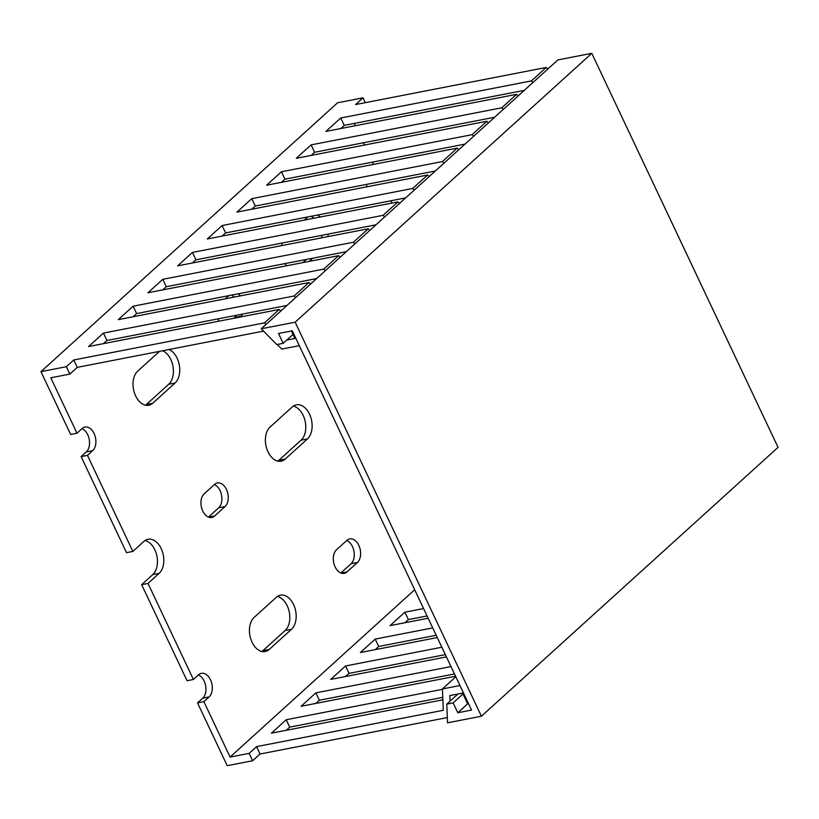 <?xml version="1.0" encoding="UTF-8"?>
<svg xmlns="http://www.w3.org/2000/svg" width="819" height="819" viewBox="0 0 819 819"><rect width="100%" height="100%" fill="white"/><g stroke="black" fill="none" stroke-linecap="round" stroke-linejoin="round"><path stroke-width="1.23" d="M481.408 716.226L295.147 322.184L261.251 328.777L276.812 344.574L283.169 343.335L278.511 333.487L292.281 330.804L471.56 710.073L457.79 712.755L453.132 702.897L446.785 704.135L447.512 722.819L481.408 716.226L778.05 447.358L591.789 53.317L295.147 322.184M457.975 693.99L446.785 704.135M462.981 693.98L453.132 702.897M468.314 703.214L457.79 712.755M293.018 334.408L283.169 343.335M591.789 53.317L557.893 59.91L261.251 328.777M391.932 203.051L390.858 200.778M373.566 164.394L372.573 162.101M364.516 145.045L363.431 142.762M355.374 125.706L354.289 123.434M365.294 102.662L363.012 97.83L337.592 102.774L40.95 371.642L70.639 434.439L76.986 433.21L50.798 377.794L69.861 374.088L77.283 367.362L263.554 331.111M132.873 551.422L126.515 552.651L81.112 456.603L87.469 455.374L132.873 551.422L143.99 541.339A18.438 11.957 -101 0 1 148.044 539.25A18.438 11.957 -101 0 1 162.438 551.74A18.438 11.957 -101 0 1 159.132 573.351L148.004 583.435L141.646 584.674L187.049 680.722L193.407 679.483L148.004 583.435M295.669 297.584L294.093 295.997L103.45 333.087L88.616 346.529L279.269 309.439L264.435 322.881L73.782 359.971L66.37 366.697L69.861 374.088M66.37 366.697L40.95 371.642M455.835 676.801L442.434 688.943L443.274 710.298L256.552 746.631L249.14 753.347L230.078 757.063L203.88 701.648L197.522 702.886L227.211 765.683L252.631 760.738L260.053 754.012L447.307 717.577M249.14 753.347L252.631 760.738M325.327 270.7L323.761 269.103L133.118 306.204L118.284 319.645L308.927 282.545L310.493 284.142M308.927 282.545L294.093 295.997M354.996 243.816L353.429 242.219L162.776 279.31L147.942 292.762L338.595 255.661L340.161 257.258M338.595 255.661L323.761 269.103M384.654 216.922L383.087 215.336L192.445 252.426L177.61 265.868L368.253 228.777L369.83 230.364M368.253 228.777L353.429 242.219M414.322 190.039L412.756 188.442L222.103 225.542L207.279 238.984L397.921 201.894L399.488 203.481M397.921 201.894L383.087 215.336M443.99 163.155L442.414 161.558L251.771 198.659L236.937 212.101L427.59 175L429.156 176.597M427.59 175L412.756 188.442M473.648 136.261L472.082 134.674L281.439 171.765L266.605 185.207L457.248 148.116L458.814 149.713M457.248 148.116L442.414 161.558M503.316 109.377L501.75 107.791L311.097 144.881L296.263 158.323L486.916 121.232L488.482 122.819M486.916 121.232L472.082 134.674M532.974 82.494L531.408 80.897L340.765 117.997L325.931 131.439L516.574 94.339L518.151 95.936M516.574 94.339L501.75 107.791M363.012 97.83L355.6 104.556L546.242 67.455L547.809 69.052M546.242 67.455L531.408 80.897M266.001 324.467L264.435 322.881M279.269 309.439L280.835 311.025M291.39 330.978L294.932 338.462L286.804 340.039M277.252 344.492L281.787 349.089L299.314 345.669M340.755 128.552L344.256 125.379L524.314 90.346M311.097 155.436L314.588 152.273L494.645 117.24M281.429 182.33L284.93 179.156L464.987 144.124M251.761 209.214L255.262 206.04L435.319 171.007M222.103 236.097L225.604 232.934L405.651 197.891M192.434 262.991L195.936 259.818L375.993 224.785M162.776 289.875L166.267 286.701L346.324 251.668M133.108 316.758L136.609 313.585L316.666 278.552M103.44 343.642L106.941 340.479L286.998 305.446M291.492 629.279L269.246 649.436A18.438 11.957 -101 0 1 265.202 651.525A18.438 11.957 -101 0 1 250.798 639.035A18.438 11.957 -101 0 1 254.115 617.424L276.361 597.256A18.438 11.957 -101 0 1 280.405 595.167A18.438 11.957 -101 0 1 294.809 607.657A18.438 11.957 -101 0 1 291.492 629.279L285.145 630.507L262.889 650.675A18.438 11.957 -101 0 1 261.896 651.463M193.407 679.483L198.597 674.774A12.766 8.282 -101 0 1 201.402 673.331A12.766 8.282 -101 0 1 211.363 681.981A12.766 8.282 -101 0 1 209.07 696.938L203.88 701.648M414.68 589.741L230.078 757.063M367.281 186.732A12.766 8.282 -101 0 1 366.288 184.439M76.986 433.21L82.187 428.501A12.766 8.282 -101 0 1 84.981 427.057A12.766 8.282 -101 0 1 94.953 435.698A12.766 8.282 -101 0 1 92.66 450.665L87.469 455.374M225.03 506.582L214.639 516.001A12.766 8.282 -101 0 1 211.845 517.444A12.766 8.282 -101 0 1 201.873 508.794A12.766 8.282 -101 0 1 204.166 493.837L214.547 484.418A12.766 8.282 -101 0 1 217.352 482.975A12.766 8.282 -101 0 1 227.324 491.625A12.766 8.282 -101 0 1 225.03 506.582L218.673 507.821L208.476 517.065M169.021 349.508A18.438 11.957 -101 0 1 179.32 365.079A18.438 11.957 -101 0 1 175.082 382.995L152.836 403.163A18.438 11.957 -101 0 1 148.782 405.251A18.438 11.957 -101 0 1 134.388 392.762A18.438 11.957 -101 0 1 137.694 371.15L159.531 351.361M312.776 258.2L309.275 261.363M286.599 265.776A18.438 11.957 -101 0 1 285.084 263.585M281.664 245.628A18.438 11.957 -101 0 1 282.279 243.018M304.351 220.096L307.852 216.922M317.342 215.08A18.438 11.957 -101 0 1 320.393 216.974M328.05 234.111A18.438 11.957 -101 0 1 328.071 236.599M357.391 562.51L347.01 571.918A12.766 8.282 -101 0 1 344.215 573.361A12.766 8.282 -101 0 1 334.244 564.721A12.766 8.282 -101 0 1 336.537 549.754L346.918 540.345A12.766 8.282 -101 0 1 349.723 538.902A12.766 8.282 -101 0 1 359.684 547.542A12.766 8.282 -101 0 1 357.391 562.51L351.044 563.748L340.847 572.983M307.453 438.923L285.196 459.08A18.438 11.957 -101 0 1 281.152 461.169A18.438 11.957 -101 0 1 266.748 448.689A18.438 11.957 -101 0 1 270.065 427.068L292.311 406.9A18.438 11.957 -101 0 1 296.365 404.821A18.438 11.957 -101 0 1 310.759 417.301A18.438 11.957 -101 0 1 307.453 438.923L301.095 440.151L278.849 460.319A18.438 11.957 -101 0 1 277.846 461.117M242.649 314.066A12.766 8.282 -101 0 1 240.981 316.236L240.059 317.066M218.96 321.171A12.766 8.282 -101 0 1 217.967 318.867M225.245 298.833L228.747 295.659M238.186 293.826A12.766 8.282 -101 0 1 240.397 295.884M442.455 689.342L286.22 719.737L271.386 733.189L442.864 699.815M450.993 666.564L315.888 692.854L301.054 706.295L455.569 676.238M441.851 647.225L345.546 665.97L330.712 679.412L446.427 656.899M432.719 627.897L375.215 639.086L360.38 652.528L437.285 637.561M423.577 608.558L404.873 612.192L390.049 625.634L428.142 618.222M459.961 685.534L442.434 688.943M450.071 701.146L449.856 695.566L462.561 693.099L467.219 702.948L468.11 702.774M404.873 622.757L408.374 619.584L427.068 615.949M375.204 649.641L378.706 646.467L436.21 635.278M345.546 676.525L349.037 673.361L445.352 654.616M315.878 703.408L319.379 700.245L454.484 673.955M286.22 730.302L289.711 727.129L442.762 697.348M277.365 596.467A18.438 11.957 -101 0 1 289.117 611.312A18.438 11.957 -101 0 1 285.145 630.507M81.992 428.665A12.766 8.282 -101 0 1 89.22 439.404A12.766 8.282 -101 0 1 86.302 451.904L81.112 456.603M198.413 674.948A12.766 8.282 -101 0 1 205.641 685.687A12.766 8.282 -101 0 1 202.723 698.177L197.522 702.886M144.994 540.54A18.438 11.957 -101 0 1 156.757 555.395A18.438 11.957 -101 0 1 152.774 574.59L141.646 584.674M214.363 484.592A12.766 8.282 -101 0 1 221.591 495.331A12.766 8.282 -101 0 1 218.673 507.821M162.674 350.747A18.438 11.957 -101 0 1 172.963 366.308A18.438 11.957 -101 0 1 168.724 384.234L146.478 404.402A18.438 11.957 -101 0 1 145.475 405.19M306.419 259.428L302.917 262.602M310.995 216.318A18.438 11.957 -101 0 1 314.035 218.212M321.693 235.35A18.438 11.957 -101 0 1 321.713 237.827M346.734 540.509A12.766 8.282 -101 0 1 353.962 551.248A12.766 8.282 -101 0 1 351.044 563.748M293.315 406.111A18.438 11.957 -101 0 1 305.077 420.966A18.438 11.957 -101 0 1 301.095 440.151M236.302 315.305A12.766 8.282 -101 0 1 234.623 317.465L233.712 318.304M231.828 295.065A12.766 8.282 -101 0 1 234.039 297.123M256.552 746.631L260.053 754.012M73.782 359.971L77.283 367.362M404.873 612.192L408.374 619.584M375.215 639.086L378.706 646.467M345.546 665.97L349.037 673.361M315.888 692.854L319.379 700.245M286.22 719.737L289.711 727.129M340.765 117.997L344.256 125.379M311.097 144.881L314.588 152.273M281.439 171.765L284.93 179.156M251.771 198.659L255.262 206.04M222.103 225.542L225.604 232.934M192.445 252.426L195.936 259.818M162.776 279.31L166.267 286.701M133.118 306.204L136.609 313.585M103.45 333.087L106.941 340.479M240.981 316.236L234.623 317.465M285.196 459.08L278.849 460.319M347.01 571.918L341.073 573.075M175.082 382.995L168.724 384.234M152.836 403.163L146.478 404.402M214.639 516.001L208.702 517.158M209.07 696.938L202.723 698.177M92.66 450.665L86.302 451.904M159.132 573.351L152.774 574.59M269.246 649.436L262.889 650.675"/></g></svg>
